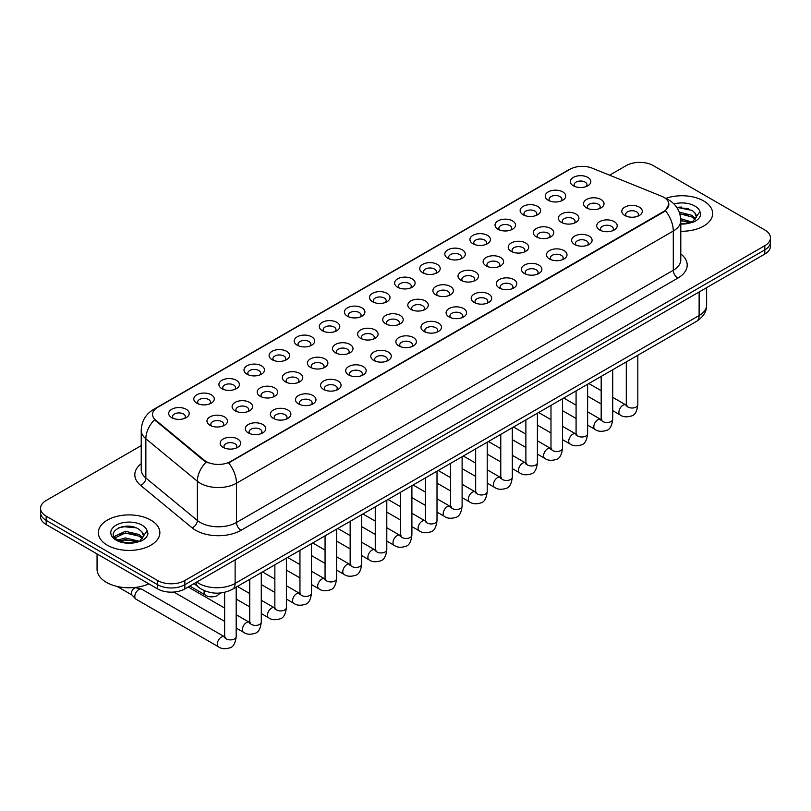 <?xml version="1.0" encoding="UTF-8"?>
<svg xmlns="http://www.w3.org/2000/svg" width="811" height="811" viewBox="0 0 811 811"><rect width="100%" height="100%" fill="white"/><g stroke="black" fill="none" stroke-linecap="round" stroke-linejoin="round"><path stroke-width="1.22" d="M548.226 200.266L548.226 200.266A10.249 5.92 180 0 1 548.236 191.893A10.249 5.92 180 0 1 562.733 191.893A10.249 5.92 180 0 1 562.733 200.266A10.249 5.92 180 0 1 548.226 200.266M561.05 201.057A6.407 3.7 0 0 0 561.891 199.222A6.407 3.7 0 0 0 560.016 196.607A6.407 3.7 0 0 0 553.031 195.806A6.407 3.7 0 0 0 549.077 199.222A6.407 3.7 0 0 0 549.909 201.057M523.125 214.763L523.125 214.763A10.249 5.92 180 0 1 523.125 206.389A10.249 5.92 180 0 1 537.632 206.389A10.249 5.92 180 0 1 537.632 214.763A10.249 5.92 180 0 1 523.125 214.763M535.949 215.544A6.407 3.7 0 0 0 536.791 213.719A6.407 3.7 0 0 0 534.905 211.103A6.407 3.7 0 0 0 527.931 210.292A6.407 3.7 0 0 0 523.967 213.719A6.407 3.7 0 0 0 524.808 215.544M498.025 229.249L498.025 229.249A10.249 5.92 180 0 1 498.025 220.886A10.249 5.92 180 0 1 512.522 220.886A10.249 5.92 180 0 1 512.522 229.249A10.249 5.92 180 0 1 498.025 229.249M510.839 230.04A6.407 3.7 0 0 0 511.68 228.205A6.407 3.7 0 0 0 509.805 225.59A6.407 3.7 0 0 0 502.82 224.789A6.407 3.7 0 0 0 498.866 228.205A6.407 3.7 0 0 0 499.708 230.04M472.925 243.746L472.925 243.746A10.249 5.92 180 0 1 472.925 235.372A10.249 5.92 180 0 1 487.421 235.372A10.249 5.92 180 0 1 487.421 243.746A10.249 5.92 180 0 1 472.925 243.746M485.738 244.537A6.407 3.7 0 0 0 486.58 242.702A6.407 3.7 0 0 0 484.704 240.086A6.407 3.7 0 0 0 477.72 239.286A6.407 3.7 0 0 0 473.766 242.702A6.407 3.7 0 0 0 474.607 244.537M447.824 258.243L447.824 258.243A10.249 5.92 180 0 1 447.824 249.869A10.249 5.92 180 0 1 462.321 249.869A10.249 5.92 180 0 1 462.321 258.243A10.249 5.92 180 0 1 447.824 258.243M460.638 259.023A6.407 3.7 0 0 0 461.479 257.188A6.407 3.7 0 0 0 459.604 254.573A6.407 3.7 0 0 0 452.619 253.772A6.407 3.7 0 0 0 448.665 257.188A6.407 3.7 0 0 0 449.507 259.023M422.713 272.729L422.713 272.729A10.249 5.92 180 0 1 422.713 264.366A10.249 5.92 180 0 1 437.22 264.366A10.249 5.92 180 0 1 437.22 272.729A10.249 5.92 180 0 1 422.713 272.729M435.537 273.52A6.407 3.7 0 0 0 436.379 271.685A6.407 3.7 0 0 0 434.503 269.07A6.407 3.7 0 0 0 427.519 268.269A6.407 3.7 0 0 0 423.565 271.685A6.407 3.7 0 0 0 424.396 273.52M397.613 287.226L397.613 287.226A10.249 5.92 180 0 1 397.613 278.852A10.249 5.92 180 0 1 412.12 278.852A10.249 5.92 180 0 1 412.12 287.226A10.249 5.92 180 0 1 397.613 287.226M410.437 288.006A6.407 3.7 0 0 0 411.278 286.182A6.407 3.7 0 0 0 409.393 283.566A6.407 3.7 0 0 0 402.418 282.765A6.407 3.7 0 0 0 398.454 286.182A6.407 3.7 0 0 0 399.296 288.006M372.513 301.722L372.513 301.722A10.249 5.92 180 0 1 372.513 293.349A10.249 5.92 180 0 1 387.009 293.349A10.249 5.92 180 0 1 387.009 301.722A10.249 5.92 180 0 1 372.513 301.722M385.326 302.503A6.407 3.7 0 0 0 386.168 300.668A6.407 3.7 0 0 0 384.292 298.053A6.407 3.7 0 0 0 377.308 297.252A6.407 3.7 0 0 0 373.354 300.668A6.407 3.7 0 0 0 374.195 302.503M347.412 316.209L347.412 316.209A10.249 5.92 180 0 1 347.412 307.835A10.249 5.92 180 0 1 361.909 307.835A10.249 5.92 180 0 1 361.909 316.209A10.249 5.92 180 0 1 347.412 316.209M360.226 317A6.407 3.7 0 0 0 361.067 315.165A6.407 3.7 0 0 0 359.192 312.549A6.407 3.7 0 0 0 352.207 311.748A6.407 3.7 0 0 0 348.254 315.165A6.407 3.7 0 0 0 349.095 317M322.312 330.706L322.312 330.706A10.249 5.92 180 0 1 322.312 322.332A10.249 5.92 180 0 1 336.808 322.332A10.249 5.92 180 0 1 336.808 330.706A10.249 5.92 180 0 1 322.312 330.706M335.125 331.486A6.407 3.7 0 0 0 335.967 329.661A6.407 3.7 0 0 0 334.091 327.046A6.407 3.7 0 0 0 327.107 326.235A6.407 3.7 0 0 0 323.153 329.661A6.407 3.7 0 0 0 323.995 331.486M297.201 345.192L297.201 345.192A10.249 5.92 180 0 1 297.201 336.829A10.249 5.92 180 0 1 311.708 336.829A10.249 5.92 180 0 1 311.708 345.192A10.249 5.92 180 0 1 297.201 345.192M310.025 345.983A6.407 3.7 0 0 0 310.866 344.148A6.407 3.7 0 0 0 308.991 341.532A6.407 3.7 0 0 0 302.006 340.732A6.407 3.7 0 0 0 298.053 344.148A6.407 3.7 0 0 0 298.884 345.983M272.101 359.689L272.101 359.689A10.249 5.92 180 0 1 272.101 351.315A10.249 5.92 180 0 1 286.607 351.315A10.249 5.92 180 0 1 286.607 359.689A10.249 5.92 180 0 1 272.101 359.689M284.925 360.469A6.407 3.7 0 0 0 285.766 358.644A6.407 3.7 0 0 0 283.88 356.029A6.407 3.7 0 0 0 276.906 355.228A6.407 3.7 0 0 0 272.942 358.644A6.407 3.7 0 0 0 273.783 360.469M247 374.185L247 374.185A10.249 5.92 180 0 1 247 365.812A10.249 5.92 180 0 1 261.497 365.812A10.249 5.92 180 0 1 261.497 374.185A10.249 5.92 180 0 1 247 374.185M259.814 374.966A6.407 3.7 0 0 0 260.655 373.131A6.407 3.7 0 0 0 258.78 370.515A6.407 3.7 0 0 0 251.795 369.715A6.407 3.7 0 0 0 247.842 373.131A6.407 3.7 0 0 0 248.683 374.966M221.9 388.672L221.9 388.672A10.249 5.92 180 0 1 221.9 380.308A10.249 5.92 180 0 1 236.396 380.308A10.249 5.92 180 0 1 236.396 388.672A10.249 5.92 180 0 1 221.9 388.672M234.714 389.462A6.407 3.7 0 0 0 235.555 387.628A6.407 3.7 0 0 0 233.68 385.012A6.407 3.7 0 0 0 226.695 384.211A6.407 3.7 0 0 0 222.741 387.628A6.407 3.7 0 0 0 223.583 389.462M196.799 403.168L196.799 403.168A10.249 5.92 180 0 1 196.799 394.795A10.249 5.92 180 0 1 211.296 394.795A10.249 5.92 180 0 1 211.296 403.168A10.249 5.92 180 0 1 196.799 403.168M209.613 403.949A6.407 3.7 0 0 0 210.454 402.124A6.407 3.7 0 0 0 208.579 399.509A6.407 3.7 0 0 0 201.594 398.708A6.407 3.7 0 0 0 197.641 402.124A6.407 3.7 0 0 0 198.482 403.949M171.689 417.665L171.689 417.665A10.249 5.92 180 0 1 171.689 409.291A10.249 5.92 180 0 1 186.195 409.291A10.249 5.92 180 0 1 186.195 417.665A10.249 5.92 180 0 1 171.689 417.665M184.513 418.446A6.407 3.7 0 0 0 185.354 416.611A6.407 3.7 0 0 0 183.479 413.995A6.407 3.7 0 0 0 176.494 413.194A6.407 3.7 0 0 0 172.53 416.611A6.407 3.7 0 0 0 173.372 418.446M573.336 185.78L573.336 185.78A10.249 5.92 180 0 1 573.336 177.406A10.249 5.92 180 0 1 587.833 177.406A10.249 5.92 180 0 1 587.833 185.78A10.249 5.92 180 0 1 573.336 185.78M586.15 186.56A6.407 3.7 0 0 0 586.992 184.726A6.407 3.7 0 0 0 585.116 182.11A6.407 3.7 0 0 0 578.131 181.309A6.407 3.7 0 0 0 574.178 184.726A6.407 3.7 0 0 0 575.019 186.56M561.415 222.376L561.415 222.376A10.249 5.92 180 0 1 561.415 214.003A10.249 5.92 180 0 1 575.911 214.003A10.249 5.92 180 0 1 575.911 222.376A10.249 5.92 180 0 1 561.415 222.376M574.239 223.157A6.407 3.7 0 0 0 575.07 221.332A6.407 3.7 0 0 0 573.195 218.717A6.407 3.7 0 0 0 566.21 217.906A6.407 3.7 0 0 0 562.256 221.332A6.407 3.7 0 0 0 563.098 223.157M536.314 236.863L536.314 236.863A10.249 5.92 180 0 1 536.314 228.499A10.249 5.92 180 0 1 550.811 228.499A10.249 5.92 180 0 1 550.811 236.863A10.249 5.92 180 0 1 536.314 236.863M549.128 237.653A6.407 3.7 0 0 0 549.97 235.819A6.407 3.7 0 0 0 548.094 233.203A6.407 3.7 0 0 0 541.109 232.402A6.407 3.7 0 0 0 537.156 235.819A6.407 3.7 0 0 0 537.997 237.653M511.214 251.359L511.214 251.359A10.249 5.92 180 0 1 511.214 242.986A10.249 5.92 180 0 1 525.71 242.986A10.249 5.92 180 0 1 525.71 251.359A10.249 5.92 180 0 1 511.214 251.359M524.028 252.14A6.407 3.7 0 0 0 524.869 250.315A6.407 3.7 0 0 0 522.994 247.7A6.407 3.7 0 0 0 516.009 246.899A6.407 3.7 0 0 0 512.055 250.315A6.407 3.7 0 0 0 512.897 252.14M486.113 265.856L486.113 265.856A10.249 5.92 180 0 1 486.113 257.482A10.249 5.92 180 0 1 500.61 257.482A10.249 5.92 180 0 1 500.61 265.856A10.249 5.92 180 0 1 486.113 265.856M498.927 266.637A6.407 3.7 0 0 0 499.769 264.802A6.407 3.7 0 0 0 497.893 262.186A6.407 3.7 0 0 0 490.908 261.385A6.407 3.7 0 0 0 486.955 264.802A6.407 3.7 0 0 0 487.786 266.637M461.003 280.342L461.003 280.342A10.249 5.92 180 0 1 461.003 271.969A10.249 5.92 180 0 1 475.51 271.979A10.249 5.92 180 0 1 475.51 280.342A10.249 5.92 180 0 1 461.003 280.342M473.827 281.133A6.407 3.7 0 0 0 474.668 279.298A6.407 3.7 0 0 0 472.783 276.683A6.407 3.7 0 0 0 465.808 275.882A6.407 3.7 0 0 0 461.844 279.298A6.407 3.7 0 0 0 462.686 281.133M435.902 294.839L435.902 294.839A10.249 5.92 180 0 1 435.902 286.465A10.249 5.92 180 0 1 450.399 286.465A10.249 5.92 180 0 1 450.399 294.839A10.249 5.92 180 0 1 435.902 294.839M448.726 295.62A6.407 3.7 0 0 0 449.558 293.795A6.407 3.7 0 0 0 447.682 291.179A6.407 3.7 0 0 0 440.697 290.379A6.407 3.7 0 0 0 436.744 293.795A6.407 3.7 0 0 0 437.585 295.62M410.802 309.336L410.802 309.336A10.249 5.92 180 0 1 410.802 300.962A10.249 5.92 180 0 1 425.299 300.962A10.249 5.92 180 0 1 425.299 309.336A10.249 5.92 180 0 1 410.802 309.336M423.616 310.116A6.407 3.7 0 0 0 424.457 308.281A6.407 3.7 0 0 0 422.582 305.666A6.407 3.7 0 0 0 415.597 304.865A6.407 3.7 0 0 0 411.643 308.281A6.407 3.7 0 0 0 412.485 310.116M385.701 323.822L385.701 323.822A10.249 5.92 180 0 1 385.701 315.449A10.249 5.92 180 0 1 400.198 315.449A10.249 5.92 180 0 1 400.198 323.822A10.249 5.92 180 0 1 385.701 323.822M398.515 324.613A6.407 3.7 0 0 0 399.357 322.778A6.407 3.7 0 0 0 397.481 320.163A6.407 3.7 0 0 0 390.496 319.362A6.407 3.7 0 0 0 386.543 322.778A6.407 3.7 0 0 0 387.384 324.613M360.601 338.319L360.601 338.319A10.249 5.92 180 0 1 360.601 329.945A10.249 5.92 180 0 1 375.098 329.945A10.249 5.92 180 0 1 375.098 338.319A10.249 5.92 180 0 1 360.601 338.319M373.415 339.099A6.407 3.7 0 0 0 374.256 337.275A6.407 3.7 0 0 0 372.381 334.649A6.407 3.7 0 0 0 365.396 333.848A6.407 3.7 0 0 0 361.442 337.275A6.407 3.7 0 0 0 362.274 339.099M335.49 352.805L335.49 352.805A10.249 5.92 180 0 1 335.49 344.442A10.249 5.92 180 0 1 349.997 344.442A10.249 5.92 180 0 1 349.997 352.805A10.249 5.92 180 0 1 335.49 352.805M348.314 353.596A6.407 3.7 0 0 0 349.156 351.761A6.407 3.7 0 0 0 347.27 349.146A6.407 3.7 0 0 0 340.296 348.345A6.407 3.7 0 0 0 336.332 351.761A6.407 3.7 0 0 0 337.173 353.596M310.39 367.302L310.39 367.302A10.249 5.92 180 0 1 310.39 358.928A10.249 5.92 180 0 1 324.887 358.928A10.249 5.92 180 0 1 324.887 367.302A10.249 5.92 180 0 1 310.39 367.302M323.214 368.082A6.407 3.7 0 0 0 324.045 366.258A6.407 3.7 0 0 0 322.17 363.642A6.407 3.7 0 0 0 315.185 362.841A6.407 3.7 0 0 0 311.231 366.258A6.407 3.7 0 0 0 312.073 368.082M285.29 381.799L285.29 381.799A10.249 5.92 180 0 1 285.29 373.425A10.249 5.92 180 0 1 299.786 373.425A10.249 5.92 180 0 1 299.786 381.799A10.249 5.92 180 0 1 285.29 381.799M298.103 382.579A6.407 3.7 0 0 0 298.945 380.744A6.407 3.7 0 0 0 297.069 378.129A6.407 3.7 0 0 0 290.085 377.328A6.407 3.7 0 0 0 286.131 380.744A6.407 3.7 0 0 0 286.972 382.579M260.189 396.285L260.189 396.285A10.249 5.92 180 0 1 260.189 387.911A10.249 5.92 180 0 1 274.686 387.911A10.249 5.92 180 0 1 274.686 396.285A10.249 5.92 180 0 1 260.189 396.285M273.003 397.076A6.407 3.7 0 0 0 273.844 395.241A6.407 3.7 0 0 0 271.969 392.625A6.407 3.7 0 0 0 264.984 391.825A6.407 3.7 0 0 0 261.03 395.241A6.407 3.7 0 0 0 261.872 397.076M235.089 410.782L235.089 410.782A10.249 5.92 180 0 1 235.089 402.408A10.249 5.92 180 0 1 249.585 402.408A10.249 5.92 180 0 1 249.585 410.782A10.249 5.92 180 0 1 235.089 410.782M247.902 411.562A6.407 3.7 0 0 0 248.744 409.737A6.407 3.7 0 0 0 246.868 407.122A6.407 3.7 0 0 0 239.884 406.321A6.407 3.7 0 0 0 235.93 409.737A6.407 3.7 0 0 0 236.761 411.562M209.978 425.278L209.978 425.278A10.249 5.92 180 0 1 209.978 416.905A10.249 5.92 180 0 1 224.485 416.905A10.249 5.92 180 0 1 224.485 425.278A10.249 5.92 180 0 1 209.978 425.278M222.802 426.059A6.407 3.7 0 0 0 223.643 424.224A6.407 3.7 0 0 0 221.758 421.608A6.407 3.7 0 0 0 214.783 420.808A6.407 3.7 0 0 0 210.819 424.224A6.407 3.7 0 0 0 211.661 426.059M586.515 207.88L586.515 207.88A10.249 5.92 180 0 1 586.515 199.506A10.249 5.92 180 0 1 601.022 199.506A10.249 5.92 180 0 1 601.022 207.88A10.249 5.92 180 0 1 586.515 207.88M599.339 208.67A6.407 3.7 0 0 0 600.181 206.835A6.407 3.7 0 0 0 598.295 204.22A6.407 3.7 0 0 0 591.32 203.419A6.407 3.7 0 0 0 587.357 206.835A6.407 3.7 0 0 0 588.198 208.67M599.704 229.989L599.704 229.989A10.249 5.92 180 0 1 599.704 221.616A10.249 5.92 180 0 1 614.201 221.616A10.249 5.92 180 0 1 614.201 229.989A10.249 5.92 180 0 1 599.704 229.989M612.518 230.77A6.407 3.7 0 0 0 613.359 228.945A6.407 3.7 0 0 0 611.484 226.32A6.407 3.7 0 0 0 604.499 225.519A6.407 3.7 0 0 0 600.545 228.945A6.407 3.7 0 0 0 601.387 230.77M574.604 244.476L574.604 244.476A10.249 5.92 180 0 1 574.604 236.113A10.249 5.92 180 0 1 589.1 236.113A10.249 5.92 180 0 1 589.1 244.476A10.249 5.92 180 0 1 574.604 244.476M587.417 245.267A6.407 3.7 0 0 0 588.259 243.432A6.407 3.7 0 0 0 586.383 240.816A6.407 3.7 0 0 0 579.399 240.015A6.407 3.7 0 0 0 575.445 243.432A6.407 3.7 0 0 0 576.286 245.267M549.503 258.973L549.503 258.973A10.249 5.92 180 0 1 549.503 250.599A10.249 5.92 180 0 1 564 250.599A10.249 5.92 180 0 1 564 258.973A10.249 5.92 180 0 1 549.503 258.973M562.317 259.753A6.407 3.7 0 0 0 563.158 257.928A6.407 3.7 0 0 0 561.283 255.313A6.407 3.7 0 0 0 554.298 254.512A6.407 3.7 0 0 0 550.345 257.928A6.407 3.7 0 0 0 551.186 259.753M524.393 273.469L524.393 273.469A10.249 5.92 180 0 1 524.393 265.096A10.249 5.92 180 0 1 538.899 265.096A10.249 5.92 180 0 1 538.899 273.469A10.249 5.92 180 0 1 524.393 273.469M537.217 274.25A6.407 3.7 0 0 0 538.058 272.415A6.407 3.7 0 0 0 536.183 269.799A6.407 3.7 0 0 0 529.198 268.999A6.407 3.7 0 0 0 525.234 272.415A6.407 3.7 0 0 0 526.075 274.25M499.292 287.956L499.292 287.956A10.249 5.92 180 0 1 499.292 279.582A10.249 5.92 180 0 1 513.799 279.582A10.249 5.92 180 0 1 513.799 287.956A10.249 5.92 180 0 1 499.292 287.956M512.116 288.746A6.407 3.7 0 0 0 512.947 286.912A6.407 3.7 0 0 0 511.072 284.296A6.407 3.7 0 0 0 504.087 283.495A6.407 3.7 0 0 0 500.134 286.912A6.407 3.7 0 0 0 500.975 288.746M474.192 302.452L474.192 302.452A10.249 5.92 180 0 1 474.192 294.079A10.249 5.92 180 0 1 488.688 294.079A10.249 5.92 180 0 1 488.688 302.452A10.249 5.92 180 0 1 474.192 302.452M487.005 303.233A6.407 3.7 0 0 0 487.847 301.408A6.407 3.7 0 0 0 485.971 298.793A6.407 3.7 0 0 0 478.987 297.982A6.407 3.7 0 0 0 475.033 301.408A6.407 3.7 0 0 0 475.875 303.233M449.091 316.939L449.091 316.939A10.249 5.92 180 0 1 449.091 308.575A10.249 5.92 180 0 1 463.588 308.575A10.249 5.92 180 0 1 463.588 316.939A10.249 5.92 180 0 1 449.091 316.939M461.905 317.73A6.407 3.7 0 0 0 462.746 315.895A6.407 3.7 0 0 0 460.871 313.279A6.407 3.7 0 0 0 453.886 312.478A6.407 3.7 0 0 0 449.933 315.895A6.407 3.7 0 0 0 450.774 317.73M423.991 331.435L423.991 331.435A10.249 5.92 180 0 1 423.991 323.062A10.249 5.92 180 0 1 438.487 323.062A10.249 5.92 180 0 1 438.487 331.435A10.249 5.92 180 0 1 423.991 331.435M436.805 332.226A6.407 3.7 0 0 0 437.646 330.391A6.407 3.7 0 0 0 435.771 327.776A6.407 3.7 0 0 0 428.786 326.975A6.407 3.7 0 0 0 424.832 330.391A6.407 3.7 0 0 0 425.674 332.226M398.88 345.932L398.88 345.932A10.249 5.92 180 0 1 398.88 337.558A10.249 5.92 180 0 1 413.387 337.558A10.249 5.92 180 0 1 413.387 345.932A10.249 5.92 180 0 1 398.88 345.932M411.704 346.713A6.407 3.7 0 0 0 412.546 344.878A6.407 3.7 0 0 0 410.67 342.262A6.407 3.7 0 0 0 403.685 341.461A6.407 3.7 0 0 0 399.722 344.878A6.407 3.7 0 0 0 400.563 346.713M373.78 360.419L373.78 360.419A10.249 5.92 180 0 1 373.78 352.055A10.249 5.92 180 0 1 388.287 352.055A10.249 5.92 180 0 1 388.287 360.419A10.249 5.92 180 0 1 373.78 360.419M386.604 361.209A6.407 3.7 0 0 0 387.435 359.374A6.407 3.7 0 0 0 385.56 356.759A6.407 3.7 0 0 0 378.575 355.958A6.407 3.7 0 0 0 374.621 359.374A6.407 3.7 0 0 0 375.463 361.209M348.679 374.915L348.679 374.915A10.249 5.92 180 0 1 348.679 366.542A10.249 5.92 180 0 1 363.176 366.542A10.249 5.92 180 0 1 363.176 374.915A10.249 5.92 180 0 1 348.679 374.915M361.493 375.696A6.407 3.7 0 0 0 362.335 373.871A6.407 3.7 0 0 0 360.459 371.256A6.407 3.7 0 0 0 353.474 370.455A6.407 3.7 0 0 0 349.521 373.871A6.407 3.7 0 0 0 350.362 375.696M323.579 389.412L323.579 389.412A10.249 5.92 180 0 1 323.579 381.038A10.249 5.92 180 0 1 338.075 381.038A10.249 5.92 180 0 1 338.075 389.412A10.249 5.92 180 0 1 323.579 389.412M336.393 390.192A6.407 3.7 0 0 0 337.234 388.357A6.407 3.7 0 0 0 335.359 385.742A6.407 3.7 0 0 0 328.374 384.941A6.407 3.7 0 0 0 324.42 388.357A6.407 3.7 0 0 0 325.262 390.192M298.478 403.898L298.478 403.898A10.249 5.92 180 0 1 298.478 395.525A10.249 5.92 180 0 1 312.975 395.525A10.249 5.92 180 0 1 312.975 403.898A10.249 5.92 180 0 1 298.478 403.898M311.292 404.689A6.407 3.7 0 0 0 312.134 402.854A6.407 3.7 0 0 0 310.258 400.239A6.407 3.7 0 0 0 303.273 399.438A6.407 3.7 0 0 0 299.32 402.854A6.407 3.7 0 0 0 300.161 404.689M273.368 418.395L273.368 418.395A10.249 5.92 180 0 1 273.368 410.021A10.249 5.92 180 0 1 287.875 410.021A10.249 5.92 180 0 1 287.875 418.395A10.249 5.92 180 0 1 273.368 418.395M286.192 419.175A6.407 3.7 0 0 0 287.033 417.351A6.407 3.7 0 0 0 285.158 414.735A6.407 3.7 0 0 0 278.173 413.924A6.407 3.7 0 0 0 274.209 417.351A6.407 3.7 0 0 0 275.051 419.175M248.267 432.881L248.267 432.881A10.249 5.92 180 0 1 248.267 424.518A10.249 5.92 180 0 1 262.774 424.518A10.249 5.92 180 0 1 262.774 432.881A10.249 5.92 180 0 1 248.267 432.881M261.091 433.672A6.407 3.7 0 0 0 261.923 431.837A6.407 3.7 0 0 0 260.047 429.222A6.407 3.7 0 0 0 253.062 428.421A6.407 3.7 0 0 0 249.109 431.837A6.407 3.7 0 0 0 249.95 433.672M223.167 447.378L223.167 447.378A10.249 5.92 180 0 1 223.167 439.004A10.249 5.92 180 0 1 237.664 439.004A10.249 5.92 180 0 1 237.664 447.378A10.249 5.92 180 0 1 223.167 447.378M235.981 448.159A6.407 3.7 0 0 0 236.822 446.334A6.407 3.7 0 0 0 234.947 443.718A6.407 3.7 0 0 0 227.962 442.918A6.407 3.7 0 0 0 224.008 446.334A6.407 3.7 0 0 0 224.85 448.159M624.805 215.493L624.805 215.493A10.249 5.92 180 0 1 624.805 207.119A10.249 5.92 180 0 1 639.311 207.119A10.249 5.92 180 0 1 639.311 215.493A10.249 5.92 180 0 1 624.805 215.493M637.628 216.284A6.407 3.7 0 0 0 638.47 214.449A6.407 3.7 0 0 0 636.584 211.833A6.407 3.7 0 0 0 629.61 211.032A6.407 3.7 0 0 0 625.646 214.449A6.407 3.7 0 0 0 626.487 216.284M661.462 196.171A17.305 9.985 180 0 1 663.773 197.286A17.305 9.985 180 0 1 668.842 204.352A17.305 9.985 180 0 1 663.773 211.418L230.598 461.51A17.305 9.985 180 0 1 204.19 460.172L155.671 420.169A17.305 9.985 180 0 1 152.539 414.441A17.305 9.985 180 0 1 157.608 407.375L570.011 169.276A17.305 9.985 180 0 1 592.172 168.151L661.462 196.171M703.654 200.946A30.757 17.761 0 0 0 665.74 198.401A30.757 17.761 0 0 1 703.654 200.946A30.757 17.761 0 0 1 712.656 213.506A30.757 17.761 0 0 0 703.654 200.946M150.846 520.104A30.757 17.761 0 0 0 117.331 516.252A30.757 17.761 0 0 0 98.344 532.665A30.757 17.761 0 0 0 107.346 545.215A30.757 17.761 0 0 0 140.871 549.067A30.757 17.761 0 0 0 159.858 532.665A30.757 17.761 0 0 0 150.846 520.104A30.757 17.761 0 0 0 117.331 516.252A30.757 17.761 0 0 0 98.344 532.665A30.757 17.761 0 0 0 107.346 545.215A30.757 17.761 0 0 0 140.871 549.067A30.757 17.761 0 0 0 159.858 532.665A30.757 17.761 0 0 0 150.846 520.104M668.842 204.352L665.456 210.708L663.773 211.924L228.651 462.899A22.424 12.946 60 0 1 236.488 483.214A25.628 14.801 180 0 1 200.236 483.214A25.628 14.801 180 0 1 197.367 481.247L145.858 438.771A25.628 14.801 180 0 1 141.226 430.286L141.226 469.528A25.628 14.801 0 0 0 145.858 478.014L197.367 520.48A25.628 14.801 0 0 0 200.236 522.456A25.628 14.801 0 0 0 236.488 522.456L673.292 270.276A25.628 14.801 0 0 0 680.794 259.814L680.794 220.572A25.628 14.801 180 0 1 673.292 231.034A22.424 12.946 -120 0 0 665.456 210.708M141.226 445.614L46.176 500.488A19.221 11.101 0 0 0 40.55 508.335L40.55 516.708A19.221 11.101 0 0 0 46.176 524.555L157.648 588.908L157.648 584.721A19.221 11.101 0 0 0 184.837 584.721L764.824 249.869A19.221 11.101 0 0 0 770.45 242.023A19.221 11.101 0 0 1 764.824 249.869L184.837 584.721A19.221 11.101 0 0 1 157.648 584.721L46.176 520.368L157.648 584.721L157.648 580.534A19.221 11.101 0 0 0 184.837 580.534L764.824 245.682A19.221 11.101 0 0 0 770.45 237.836A19.221 11.101 0 0 0 764.824 229.989L653.352 165.637A19.221 11.101 0 0 0 626.163 165.637L609.598 175.196M40.55 512.522A19.221 11.101 0 0 0 46.176 520.368A19.221 11.101 0 0 1 40.55 512.522M208.082 462.899L204.19 460.932L154.506 419.743A22.424 15.003 129.5 0 0 145.858 438.771L145.858 478.014A6.407 4.288 -50.5 0 1 140.617 485.373A32.045 18.501 180 0 1 141.226 463.659M680.794 231.257A30.757 17.761 0 0 0 712.656 213.506A30.757 17.761 0 0 1 680.794 231.257M40.55 508.335A19.221 11.101 0 0 0 46.176 516.181L157.648 580.534M128.756 526.238A25.628 14.801 0 0 0 121.366 526.927M681.554 207.079A25.628 14.801 0 0 0 676.759 207.383M157.648 588.908A19.221 11.101 0 0 0 184.837 588.908L764.824 254.056A19.221 11.101 0 0 0 770.45 246.209L770.45 237.836M696.173 217.642L696.385 216.649A14.486 8.363 0 0 0 694.743 212.786L692.158 210.424L676.688 207.271M680.794 223.623L690.171 222.954L694.236 221.768C698.149 219.761 700.319 217.257 700.745 214.246L699.944 211.651L692.635 221.91M680.723 218.696L692.29 222.153M680.794 220.359L690.688 222.843M679.202 212.066L692.138 215.402L695.503 218.909M679.77 213.709L692.138 217.064L694.946 219.69M694.743 212.786L696.375 216.841M676.911 207.606L688.701 208.63M679.882 214.084L688.559 215.229M680.794 220.734L688.559 221.879M97.056 553.923L97.056 569.292A32.045 18.501 0 0 0 106.444 582.369A32.045 18.501 0 0 0 148.869 583.839M143.375 536.801L143.588 535.797A14.486 8.363 0 0 0 141.945 531.935L139.36 529.573C125.999 520.125 103.757 532.452 117.494 539.781C123.1 542.823 129.719 543.593 137.363 542.113L141.438 540.927C145.351 538.92 147.521 536.406 147.947 533.405L147.146 530.81L139.837 541.059M117.919 540.035L125.35 537.926L139.492 541.302M135.751 541.028L124.215 540.045L119.622 540.876L125.35 539.589L137.89 541.991M114.675 537.348L115.111 536.091L125.35 531.286L139.34 534.561L142.706 538.058M115.071 537.825L125.35 532.949L139.34 536.223L142.148 538.849M141.945 531.935L143.577 536M118.538 527.9L124.215 526.755L135.903 527.779M119.602 534.236L124.215 533.395L135.751 534.388M236.183 587.144L236.183 636.574C235.393 643.265 233.315 647.006 229.959 647.796C225.194 649.266 221.373 648.942 218.473 646.803L136.005 599.187A5.768 3.325 -60 0 1 135.538 598.812A5.768 3.325 -60 0 1 134.808 596.551A5.768 3.325 -60 0 1 138.884 589.485A5.768 3.325 -60 0 1 141.215 588.979A5.768 3.325 -60 0 1 141.773 589.202L225.407 637.274M132.274 595.183A4.167 2.403 -60 0 1 131.94 594.919A4.167 2.403 -60 0 1 131.412 593.277A4.167 2.403 -60 0 1 134.352 588.178A4.167 2.403 -60 0 1 136.035 587.813L141.215 588.979M230.598 461.51L230.598 462.017M204.19 460.172L204.19 460.932M155.671 420.169L155.671 420.929M663.773 211.418L663.773 211.924M241.019 530.303A6.407 3.7 60 0 1 236.488 522.456L236.488 483.214L673.292 231.034L673.292 270.276A6.407 3.7 60 0 0 677.824 278.122L241.019 530.303A32.045 18.501 180 0 1 195.704 530.303A32.045 18.501 180 0 1 192.116 527.839L140.617 485.373M680.794 220.572C680.368 211.357 676.313 204.443 668.649 199.841L665.405 198.259A22.424 10.502 112 0 0 665.111 198.148M155.702 408.683A22.424 12.946 -120 0 0 153.38 409.555C145.716 414.157 141.661 421.071 141.226 430.286M153.38 409.555L568.136 170.107A22.424 12.946 60 0 1 569.829 169.377M206.106 462.118A22.424 15.003 129.5 0 0 197.367 481.247L197.367 520.48A6.407 4.288 -50.5 0 1 192.116 527.839M680.794 253.944A32.045 18.501 180 0 1 677.824 278.122M184.837 580.534L184.837 588.908M764.824 245.682L764.824 254.056M46.176 516.181L46.176 524.555M196.759 582.024A25.628 14.801 0 0 0 198.877 583.413A25.628 14.801 0 0 0 235.129 583.413L699.123 315.53A25.628 14.801 0 0 0 706.624 305.068C706.817 311.424 703.421 316.868 696.467 321.399L232.473 589.283A12.814 7.4 60 0 0 235.129 583.413L235.129 559.874M699.123 291.99L699.123 315.53A12.814 7.4 60 0 1 696.467 321.399M196.059 582.43A12.814 8.576 129.5 0 0 198.35 587.083L194.082 583.565M637.821 355.259L637.821 404.689A5.768 3.325 180 0 1 635.875 407.183A5.768 3.325 180 0 1 627.978 407.041A5.768 3.325 180 0 1 626.295 404.689L626.102 405.936L626.619 405.51M637.821 404.689C637.03 411.39 634.962 415.131 631.607 415.911C626.842 417.381 623.01 417.057 620.111 414.918A5.768 3.325 -60 0 1 619.229 410.295A5.768 3.325 -60 0 1 622.99 405.216A5.768 3.325 -60 0 1 623.253 405.074A5.768 3.325 -60 0 1 625.879 404.922L627.045 405.388M612.721 369.745L612.721 419.186A5.768 3.325 180 0 1 610.764 421.679A5.768 3.325 180 0 1 602.877 421.538A5.768 3.325 180 0 1 601.184 419.186L601.002 420.422L601.519 419.997M612.721 419.186C611.93 425.876 609.862 429.617 606.496 430.408C601.732 431.878 597.91 431.543 595.01 429.404A5.768 3.325 -60 0 1 594.128 424.782A5.768 3.325 -60 0 1 597.889 419.703A5.768 3.325 -60 0 1 598.153 419.561A5.768 3.325 -60 0 1 600.779 419.419L601.944 419.885M587.62 384.242L587.62 433.672A5.768 3.325 180 0 1 585.664 436.176A5.768 3.325 180 0 1 577.777 436.024A5.768 3.325 180 0 1 576.084 433.672L575.901 434.919L576.418 434.493M587.62 433.672C586.829 440.373 584.751 444.114 581.396 444.894C576.631 446.374 572.799 446.04 569.91 443.901A5.768 3.325 -60 0 1 569.018 439.278A5.768 3.325 -60 0 1 572.789 434.199A5.768 3.325 -60 0 1 573.042 434.057A5.768 3.325 -60 0 1 575.678 433.915L576.844 434.372M562.52 398.728L562.52 448.169A5.768 3.325 180 0 1 560.563 450.663A5.768 3.325 180 0 1 552.676 450.521A5.768 3.325 180 0 1 550.983 448.169L550.801 449.416L551.318 448.99M562.52 448.169C561.729 454.859 559.651 458.6 556.295 459.391C551.531 460.861 547.699 460.526 544.799 458.397A5.768 3.325 -60 0 1 543.917 453.775A5.768 3.325 -60 0 1 547.689 448.686A5.768 3.325 -60 0 1 547.942 448.554A5.768 3.325 -60 0 1 550.568 448.402L551.744 448.868M537.409 413.225L537.409 462.655A5.768 3.325 180 0 1 535.463 465.159A5.768 3.325 180 0 1 527.566 465.017A5.768 3.325 180 0 1 525.883 462.655L525.69 463.902L526.207 463.476M537.409 462.655C536.629 469.356 534.55 473.097 531.195 473.877C526.43 475.358 522.598 475.023 519.699 472.884A5.768 3.325 -60 0 1 518.817 468.261A5.768 3.325 -60 0 1 522.588 463.182A5.768 3.325 -60 0 1 522.842 463.04A5.768 3.325 -60 0 1 525.467 462.899L526.643 463.355M699.944 211.651A18.329 10.584 0 0 0 694.865 206.024A18.329 10.584 0 0 0 673.971 203.966M680.794 224.069A18.329 10.584 0 0 0 690.171 222.954M147.146 530.81A18.329 10.584 0 0 0 142.067 525.183A18.329 10.584 0 0 0 116.135 525.183A18.329 10.584 0 0 0 116.135 540.146A18.329 10.584 0 0 0 137.363 542.113M512.309 427.721L512.309 477.152A5.768 3.325 180 0 1 510.362 479.646A5.768 3.325 180 0 1 502.465 479.504A5.768 3.325 180 0 1 500.772 477.152L500.59 478.399L501.107 477.973M512.309 477.152C511.518 483.853 509.45 487.593 506.094 488.374C501.33 489.844 497.498 489.52 494.598 487.381A5.768 3.325 -60 0 1 493.717 482.758A5.768 3.325 -60 0 1 497.478 477.679A5.768 3.325 -60 0 1 497.741 477.537A5.768 3.325 -60 0 1 500.367 477.385L501.533 477.851M487.208 442.208L487.208 491.648A5.768 3.325 180 0 1 485.252 494.142A5.768 3.325 180 0 1 477.365 494A5.768 3.325 180 0 1 475.672 491.648L475.489 492.885L476.006 492.459M487.208 491.648C486.418 498.339 484.349 502.08 480.984 502.871C476.219 504.341 472.397 504.006 469.498 501.867A5.768 3.325 -60 0 1 468.616 497.255A5.768 3.325 -60 0 1 472.377 492.165A5.768 3.325 -60 0 1 472.641 492.034A5.768 3.325 -60 0 1 475.266 491.882L476.432 492.348M462.108 456.705L462.108 506.135A5.768 3.325 180 0 1 460.151 508.639A5.768 3.325 180 0 1 452.264 508.497A5.768 3.325 180 0 1 450.571 506.135L450.389 507.382L450.906 506.956M462.108 506.135C461.317 512.836 459.239 516.577 455.883 517.357C451.119 518.837 447.287 518.503 444.398 516.364A5.768 3.325 -60 0 1 443.505 511.741A5.768 3.325 -60 0 1 447.277 506.662A5.768 3.325 -60 0 1 447.53 506.52A5.768 3.325 -60 0 1 450.156 506.378L451.332 506.834M437.007 471.201L437.007 520.632A5.768 3.325 180 0 1 435.051 523.125A5.768 3.325 180 0 1 427.164 522.983A5.768 3.325 180 0 1 425.471 520.632L425.288 521.878L425.795 521.453M437.007 520.632C436.217 527.322 434.138 531.063 430.783 531.854C426.018 533.324 422.186 532.999 419.287 530.86A5.768 3.325 -60 0 1 418.405 526.238A5.768 3.325 -60 0 1 422.176 521.149A5.768 3.325 -60 0 1 422.43 521.017A5.768 3.325 -60 0 1 425.055 520.865L426.231 521.331M411.897 485.688L411.897 535.128A5.768 3.325 180 0 1 409.95 537.622A5.768 3.325 180 0 1 402.053 537.48A5.768 3.325 180 0 1 400.37 535.128L400.178 536.365L400.695 535.939M411.897 535.128C411.106 541.819 409.038 545.56 405.682 546.34C400.918 547.82 397.086 547.486 394.187 545.347A5.768 3.325 -60 0 1 393.305 540.724A5.768 3.325 -60 0 1 397.076 535.645A5.768 3.325 -60 0 1 397.329 535.503A5.768 3.325 -60 0 1 399.955 535.361L401.131 535.828M386.796 500.184L386.796 549.615A5.768 3.325 180 0 1 384.85 552.119A5.768 3.325 180 0 1 376.953 551.967A5.768 3.325 180 0 1 375.26 549.615L375.077 550.862L375.594 550.436M386.796 549.615C386.006 556.316 383.938 560.056 380.582 560.837C375.817 562.317 371.985 561.982 369.086 559.843A5.768 3.325 -60 0 1 368.204 555.221A5.768 3.325 -60 0 1 371.965 550.142A5.768 3.325 -60 0 1 372.229 550A5.768 3.325 -60 0 1 374.854 549.858L376.02 550.314M361.696 514.671L361.696 564.111A5.768 3.325 180 0 1 359.739 566.605A5.768 3.325 180 0 1 351.852 566.463A5.768 3.325 180 0 1 350.159 564.111L349.977 565.358L350.494 564.932M361.696 564.111C360.905 570.802 358.827 574.543 355.471 575.334C350.707 576.803 346.885 576.469 343.986 574.34A5.768 3.325 -60 0 1 343.104 569.717A5.768 3.325 -60 0 1 346.865 564.628A5.768 3.325 -60 0 1 347.118 564.497A5.768 3.325 -60 0 1 349.754 564.344L350.92 564.811M336.595 529.167L336.595 578.598A5.768 3.325 180 0 1 334.639 581.102A5.768 3.325 180 0 1 326.752 580.96A5.768 3.325 180 0 1 325.059 578.598L324.876 579.845L325.393 579.419M336.595 578.598C335.805 585.299 333.726 589.039 330.371 589.82C325.606 591.3 321.774 590.966 318.885 588.827A5.768 3.325 -60 0 1 317.993 584.204A5.768 3.325 -60 0 1 321.764 579.125A5.768 3.325 -60 0 1 322.018 578.983A5.768 3.325 -60 0 1 324.643 578.841L325.819 579.297M311.495 543.664L311.495 593.094A5.768 3.325 180 0 1 309.538 595.588A5.768 3.325 180 0 1 301.641 595.446A5.768 3.325 180 0 1 299.958 593.094L299.776 594.341L300.283 593.916M311.495 593.094C310.704 599.795 308.626 603.536 305.271 604.317C300.506 605.787 296.674 605.462 293.775 603.323A5.768 3.325 -60 0 1 292.893 598.7A5.768 3.325 -60 0 1 296.664 593.622A5.768 3.325 -60 0 1 296.917 593.48A5.768 3.325 -60 0 1 299.543 593.328L300.719 593.794M286.384 558.15L286.384 607.591A5.768 3.325 180 0 1 284.438 610.085A5.768 3.325 180 0 1 276.541 609.943A5.768 3.325 180 0 1 274.858 607.591L274.665 608.828L275.182 608.402M286.384 607.591C285.594 614.282 283.526 618.023 280.17 618.813C275.405 620.283 271.573 619.949 268.674 617.81A5.768 3.325 -60 0 1 267.792 613.197A5.768 3.325 -60 0 1 271.563 608.108A5.768 3.325 -60 0 1 271.817 607.976A5.768 3.325 -60 0 1 274.442 607.824L275.618 608.291M261.284 572.647L261.284 622.078A5.768 3.325 180 0 1 259.338 624.582A5.768 3.325 180 0 1 251.44 624.429A5.768 3.325 180 0 1 249.747 622.078L249.565 623.324L250.082 622.899M261.284 622.078C260.493 628.778 258.425 632.519 255.059 633.3C250.305 634.78 246.473 634.445 243.574 632.306A5.768 3.325 -60 0 1 242.692 627.684A5.768 3.325 -60 0 1 246.453 622.605A5.768 3.325 -60 0 1 246.716 622.463A5.768 3.325 -60 0 1 249.342 622.321L250.508 622.777M236.183 636.574A5.768 3.325 180 0 1 234.227 639.068A5.768 3.325 180 0 1 226.34 638.926A5.768 3.325 180 0 1 224.647 636.574L224.465 637.821L224.982 637.395M218.473 646.803A5.768 3.325 -60 0 1 217.591 642.18A5.768 3.325 -60 0 1 221.352 637.091A5.768 3.325 -60 0 1 221.606 636.959A5.768 3.325 -60 0 1 224.241 636.807M189.804 586.039L205.284 594.98A5.768 3.325 -60 0 1 204.311 590.672M568.136 170.107L572.242 168.191M232.473 589.283C222.163 594.463 211.843 594.463 201.534 589.283L198.35 587.083M706.624 305.068L706.624 287.652M620.111 414.918L612.721 410.65M601.184 403.99L587.62 396.153M626.295 361.909L626.295 404.689M625.879 404.922L612.721 397.329M601.184 390.669L588.837 383.542M595.01 429.404L587.62 425.136M576.084 418.486L562.52 410.65M601.184 376.405L601.184 419.186M600.779 419.419L587.62 411.826M576.084 405.165L563.736 398.029M569.91 443.901L562.52 439.633M550.983 432.973L537.409 425.136M576.084 390.902L576.084 433.672M575.678 433.915L562.52 426.312M550.983 419.652L538.626 412.525M544.799 458.397L537.409 454.13M525.883 447.469L512.309 439.633M550.983 405.388L550.983 448.169M550.568 448.402L537.409 440.809M525.883 434.149L513.525 427.022M519.699 472.884L512.309 468.616M500.772 461.956L487.208 454.13M525.883 419.885L525.883 462.655M525.467 462.899L512.309 455.306M500.772 448.645L488.425 441.508M494.598 487.381L487.208 483.113M475.672 476.452L462.108 468.616M500.772 434.382L500.772 477.152M500.367 477.385L487.208 469.792M475.672 463.132L463.324 456.005M469.498 501.867L462.108 497.609M450.571 490.949L437.007 483.113M475.672 448.868L475.672 491.648M475.266 491.882L462.108 484.289M450.571 477.628L438.224 470.492M444.398 516.364L437.007 512.096M425.471 505.435L411.897 497.609M450.571 463.365L450.571 506.135M450.156 506.378L437.007 498.775M425.471 492.125L413.113 484.988M419.287 530.86L411.897 526.592M400.37 519.932L386.796 512.096M425.471 477.851L425.471 520.632M425.055 520.865L411.897 513.272M400.37 506.611L388.013 499.485M394.187 545.347L386.796 541.079M375.26 534.429L361.696 526.592M400.37 492.348L400.37 535.128M399.955 535.361L386.796 527.768M375.26 521.108L362.912 513.971M369.086 559.843L361.696 555.576M350.159 548.915L336.595 541.079M375.26 506.845L375.26 549.615M374.854 549.858L361.696 542.255M350.159 535.595L337.812 528.468M343.986 574.34L336.595 570.072M325.059 563.412L311.495 555.576M350.159 521.331L350.159 564.111M349.754 564.344L336.595 556.751M325.059 550.091L312.711 542.954M318.885 588.827L311.495 584.559M299.958 577.898L286.384 570.072M325.059 535.828L325.059 578.598M324.643 578.841L311.495 571.248M299.958 564.588L287.601 557.451M293.775 603.323L286.384 599.055M274.858 592.395L261.284 584.559M299.958 550.324L299.958 593.094M299.543 593.328L286.384 585.735M274.858 579.074L262.5 571.948M268.674 617.81L261.284 613.552M249.747 606.892L236.183 599.055M274.858 564.811L274.858 607.591M274.442 607.824L261.284 600.231M249.747 593.571L237.4 586.434M243.574 632.306L236.183 628.038M224.647 621.378L173.858 592.05M249.747 579.307L249.747 622.078M249.342 622.321L236.183 614.718M224.647 608.057L188.152 586.992M117.139 586.444L132.092 595.081M224.647 592.304L224.647 636.574M131.94 594.919L135.538 598.812M135.478 587.417L136.258 587.863M205.284 594.98C208.123 597.109 211.955 597.433 216.78 595.973L220.44 592.993"/></g></svg>
